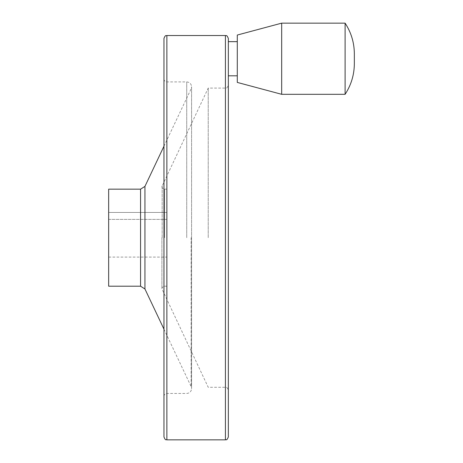 <?xml version="1.0" encoding="UTF-8"?>
<svg xmlns="http://www.w3.org/2000/svg" width="463" height="463" viewBox="0 0 463 463"><rect width="100%" height="100%" fill="white"/><g stroke="black" fill="none" stroke-linecap="round" stroke-linejoin="round"><path stroke-width="0.35" stroke-dasharray="2.31 1.74" d="M166.877 212.453L108.655 212.453L108.655 219.387L108.655 212.453L166.877 212.453L166.877 219.387L166.877 212.453M166.877 219.387L108.655 219.387L108.655 257.092L108.655 219.387L166.877 219.387L166.877 257.092L166.877 219.387M108.655 286.203L108.655 189.164M166.877 439.85L166.877 35.524M163.966 436.939L163.966 38.435M228.334 436.939L228.334 38.435M228.334 237.687L228.334 390.199L228.334 237.687M228.334 41.653L228.334 58.732M208.228 237.687L208.228 88.086L208.228 237.687M237.293 82.42L237.293 35.043M281.678 94.313L281.678 23.15M345.109 94.313L345.109 23.15M140.555 286.203L140.555 189.164M144.942 288.981L144.942 186.392M191.115 237.687L191.115 386.524L191.115 237.687M186.734 237.687L186.734 81.916L186.734 237.687M225.423 439.85L225.423 35.524M225.423 237.687L225.423 88.086L225.423 237.687M162.166 237.687L162.166 185.385L162.166 237.687M164.556 237.687L164.556 189.164L164.556 237.687M163.966 329.176L191.115 386.524L191.584 388.602L191.584 86.772C191.294 83.826 189.68 82.206 186.734 81.916L166.877 81.916C165.112 81.748 164.139 80.776 163.966 79.005M163.966 146.198L191.115 88.85L191.584 86.772L191.584 388.602C191.294 391.548 189.68 393.168 186.734 393.452L166.877 393.452C165.112 393.625 164.139 394.598 163.966 396.363M166.877 189.164L164.556 189.164C164.29 189.986 161.494 187.428 161.911 186.52L208.228 88.086L225.423 88.086C226.262 87.333 226.465 89.648 228.334 85.175M166.877 286.203L164.556 286.203C164.29 285.387 161.494 287.945 161.911 288.854L208.228 387.288L225.423 387.288C226.262 388.035 226.465 385.725 228.334 390.199M161.911 237.687L161.911 288.854L161.911 237.687M354.345 58.732L354.345 53.847L354.345 58.732M108.655 257.092L166.877 257.092"/><path stroke-width="0.69" d="M108.655 189.164L108.655 286.203L140.555 286.203L140.555 189.164L108.655 189.164M163.966 38.435L163.966 436.939C165.685 441.256 166.072 439.179 166.877 439.85L166.877 35.524C166.072 36.195 165.685 34.117 163.966 38.435M225.423 439.85L225.423 35.524C226.262 36.27 226.465 33.961 228.334 38.435L228.334 436.939C226.465 441.413 226.262 439.103 225.423 439.85L166.877 439.85M228.334 58.732L228.334 41.653L237.293 41.653M237.293 35.043L237.293 82.42L281.678 94.313L281.678 23.15L237.293 35.043M281.678 23.15L345.109 23.15L345.109 94.313L281.678 94.313M140.555 189.164L144.942 186.392L144.942 288.981L140.555 286.203M144.942 288.981L163.966 329.176M144.942 186.392L163.966 146.198M225.423 35.524L166.877 35.524M237.293 75.81L228.334 75.81M345.109 23.15C351.191 32.462 354.27 42.694 354.345 53.847L354.345 63.61C354.27 74.769 351.191 85.001 345.109 94.313"/></g></svg>
